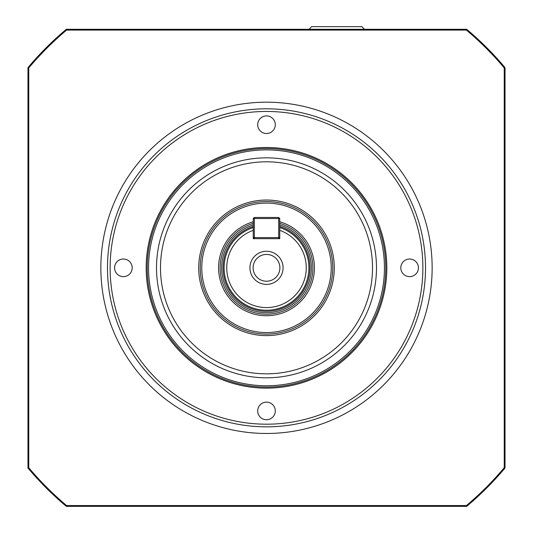 <?xml version="1.0" encoding="UTF-8"?>
<svg xmlns="http://www.w3.org/2000/svg" width="533" height="533" viewBox="0 0 533 533"><rect width="100%" height="100%" fill="white"/><g stroke="black" fill="none" stroke-linecap="round" stroke-linejoin="round"><path stroke-width="0.8" d="M107.486 267.826A159.014 159.014 0 0 0 266.5 426.84A159.014 159.014 0 0 0 425.514 267.826A159.014 159.014 0 0 0 266.5 108.805A159.014 159.014 0 0 0 107.486 267.826M110.131 267.826A156.369 156.369 0 0 1 266.5 111.457A156.369 156.369 0 0 1 422.869 267.826A156.369 156.369 0 0 1 266.5 424.195A156.369 156.369 0 0 1 110.131 267.826M148.56 267.826A117.94 117.94 0 0 1 266.5 149.886A117.94 117.94 0 0 1 384.44 267.826A117.94 117.94 0 0 1 266.5 385.765A117.94 117.94 0 0 1 148.56 267.826M385.765 267.826A119.265 119.265 0 0 0 266.5 148.56A119.265 119.265 0 0 0 147.235 267.826A119.265 119.265 0 0 0 266.5 387.085A119.265 119.265 0 0 0 385.765 267.826M160.486 267.826A106.014 106.014 0 0 1 266.5 161.812A106.014 106.014 0 0 1 372.514 267.826A106.014 106.014 0 0 1 266.5 373.833A106.014 106.014 0 0 1 160.486 267.826M156.515 267.826A109.985 109.985 0 0 1 266.5 157.841A109.985 109.985 0 0 1 376.485 267.826A109.985 109.985 0 0 1 266.5 377.81A109.985 109.985 0 0 1 156.515 267.826M334.284 267.826A67.784 67.784 0 0 0 266.5 200.035A67.784 67.784 0 0 0 198.716 267.826A67.784 67.784 0 0 0 266.5 335.61A67.784 67.784 0 0 0 334.284 267.826M200.241 267.826A66.259 66.259 0 0 1 266.5 201.567A66.259 66.259 0 0 1 332.759 267.826A66.259 66.259 0 0 1 266.5 334.084A66.259 66.259 0 0 1 200.241 267.826M418.425 267.826A8.808 8.808 0 0 1 409.617 276.634A8.808 8.808 0 0 1 400.809 267.826A8.808 8.808 0 0 1 409.617 259.018A8.808 8.808 0 0 1 418.425 267.826M266.5 115.901A8.808 8.808 0 0 1 275.308 124.709A8.808 8.808 0 0 1 266.5 133.517A8.808 8.808 0 0 1 257.692 124.709A8.808 8.808 0 0 1 266.5 115.901M114.575 267.826A8.808 8.808 0 0 1 123.383 259.018A8.808 8.808 0 0 1 132.191 267.826A8.808 8.808 0 0 1 123.383 276.634A8.808 8.808 0 0 1 114.575 267.826M266.5 419.751A8.808 8.808 0 0 1 257.692 410.943A8.808 8.808 0 0 1 266.5 402.135A8.808 8.808 0 0 1 275.308 410.943A8.808 8.808 0 0 1 266.5 419.751M253.108 267.826A13.392 13.392 0 0 0 266.5 281.217A13.392 13.392 0 0 0 279.892 267.826A13.392 13.392 0 0 0 266.5 254.434A13.392 13.392 0 0 0 253.108 267.826M283.076 267.826A16.576 16.576 0 0 1 266.5 284.402A16.576 16.576 0 0 1 249.924 267.826A16.576 16.576 0 0 1 266.5 251.25A16.576 16.576 0 0 1 283.076 267.826M279.752 224.979A44.852 44.852 0 0 1 266.5 312.678A44.852 44.852 0 0 1 253.248 224.979M253.248 223.38A46.378 46.378 0 0 0 266.5 314.204A46.378 46.378 0 0 0 279.752 223.38M224.093 267.826A42.407 42.407 0 0 1 253.248 227.544A42.407 42.407 0 0 0 266.5 310.233A42.407 42.407 0 0 0 279.752 227.544M279.752 218.53L278.692 218.53L278.692 217.471L279.752 218.53L279.752 238.671L253.248 238.671L253.248 218.53L254.308 217.471L254.308 218.53L253.248 218.53M100.857 267.826A165.643 165.643 0 0 0 266.5 433.469A165.643 165.643 0 0 0 432.143 267.826A165.643 165.643 0 0 0 266.5 102.183A165.643 165.643 0 0 0 100.857 267.826M201.774 267.826A64.726 64.726 0 0 1 266.5 203.1A64.726 64.726 0 0 1 331.226 267.826A64.726 64.726 0 0 1 266.5 332.552A64.726 64.726 0 0 1 201.774 267.826M253.248 221.781A47.91 47.91 0 0 0 266.5 315.736A47.91 47.91 0 0 0 279.752 221.781M309.047 29.302L311.612 26.65L361.847 26.65L364.419 29.302M28.769 467.734L28.769 67.911A310.612 310.612 0 0 1 66.592 30.095L466.408 30.095A310.612 310.612 0 0 1 504.231 67.911L504.231 467.734A310.612 310.612 0 0 1 466.408 505.557L66.592 505.557A310.612 310.612 0 0 1 28.769 467.734L27.976 468.027A311.405 311.405 0 0 0 66.299 506.35L466.701 506.35A311.405 311.405 0 0 0 505.024 468.027L505.024 67.624A311.405 311.405 0 0 0 466.701 29.302L66.299 29.302A311.405 311.405 0 0 0 27.976 67.624L27.976 468.027M28.769 67.911L27.976 67.624M66.592 30.095L66.299 29.302M466.408 30.095L466.701 29.302M504.231 67.911L505.024 67.624M504.231 467.734L505.024 468.027M466.408 505.557L466.701 506.35M66.592 505.557L66.299 506.35M278.692 217.471L254.308 217.471M254.308 218.53L278.692 218.53L278.692 237.611L279.752 237.611L278.692 238.671L278.692 237.611L254.308 237.611L254.308 238.671L253.248 237.611L254.308 237.611L254.308 218.53M279.752 228.104L279.752 230.343A39.755 39.755 0 0 1 266.5 307.581A39.755 39.755 0 0 1 253.248 230.343L253.248 228.104M146.175 267.826A120.325 120.325 0 0 0 266.5 388.151A120.325 120.325 0 0 0 386.825 267.826A120.325 120.325 0 0 0 266.5 147.501A120.325 120.325 0 0 0 146.175 267.826M253.248 226.432A43.466 43.466 0 0 0 266.5 311.292A43.466 43.466 0 0 0 279.752 226.432"/></g></svg>
